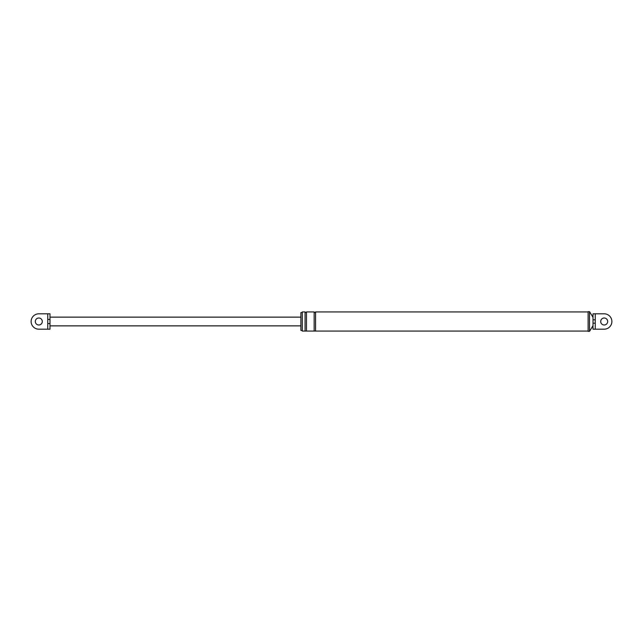 <?xml version="1.0" encoding="UTF-8"?>
<svg xmlns="http://www.w3.org/2000/svg" width="643" height="643" viewBox="0 0 643 643"><rect width="100%" height="100%" fill="white"/><g stroke="black" fill="none" stroke-linecap="round" stroke-linejoin="round"><path stroke-width="0.96" d="M595.249 319.82L593.007 319.82L593.007 313.816L595.249 313.816L595.249 323.18L593.007 323.18L593.007 319.82M595.249 313.816L604.195 313.816A7.684 7.684 0 0 1 611.879 321.5A7.684 7.684 0 0 1 604.195 329.184L593.007 329.184L593.007 323.18M604.195 329.184L595.249 329.184L595.249 323.18M302.282 311.927L302.282 331.073L302.282 330.414L300.884 330.414L300.884 312.586L302.282 312.586L302.282 311.927L305.079 311.927C305.546 312.828 306.012 312.828 306.478 311.927L314.162 311.927C314.628 312.828 315.094 312.828 315.56 311.927L588.12 311.927M302.282 330.414L302.282 312.586M588.12 331.354L588.12 311.646L589.518 311.646L589.518 331.354L588.12 331.354M604.195 324.996A3.496 3.496 0 0 1 600.699 321.5A3.496 3.496 0 0 1 604.195 318.004A3.496 3.496 0 0 1 607.683 321.5A3.496 3.496 0 0 1 604.195 324.996M302.282 331.073L306.478 331.073L306.478 311.927M305.079 331.073L305.079 311.927M306.478 331.073L315.56 331.073L315.56 311.927M314.162 331.073L314.162 311.927M315.56 331.073L588.12 331.073M593.007 325.696L589.518 331.354M593.007 317.304L589.518 311.646M47.751 313.816L38.805 313.816A7.684 7.684 0 0 0 31.121 321.5A7.684 7.684 0 0 0 38.805 329.184L47.751 329.184L47.751 313.816L49.993 313.816L49.993 319.426L47.751 319.426M38.805 324.996A3.496 3.496 0 0 1 35.317 321.5A3.496 3.496 0 0 1 38.805 318.004A3.496 3.496 0 0 1 42.301 321.5A3.496 3.496 0 0 1 38.805 324.996M49.993 319.426L49.993 329.184L49.993 323.574L47.751 323.574M49.993 329.184L47.751 329.184M300.884 317.136L49.993 317.136L49.993 313.816M49.993 325.864L300.884 325.864"/></g></svg>
